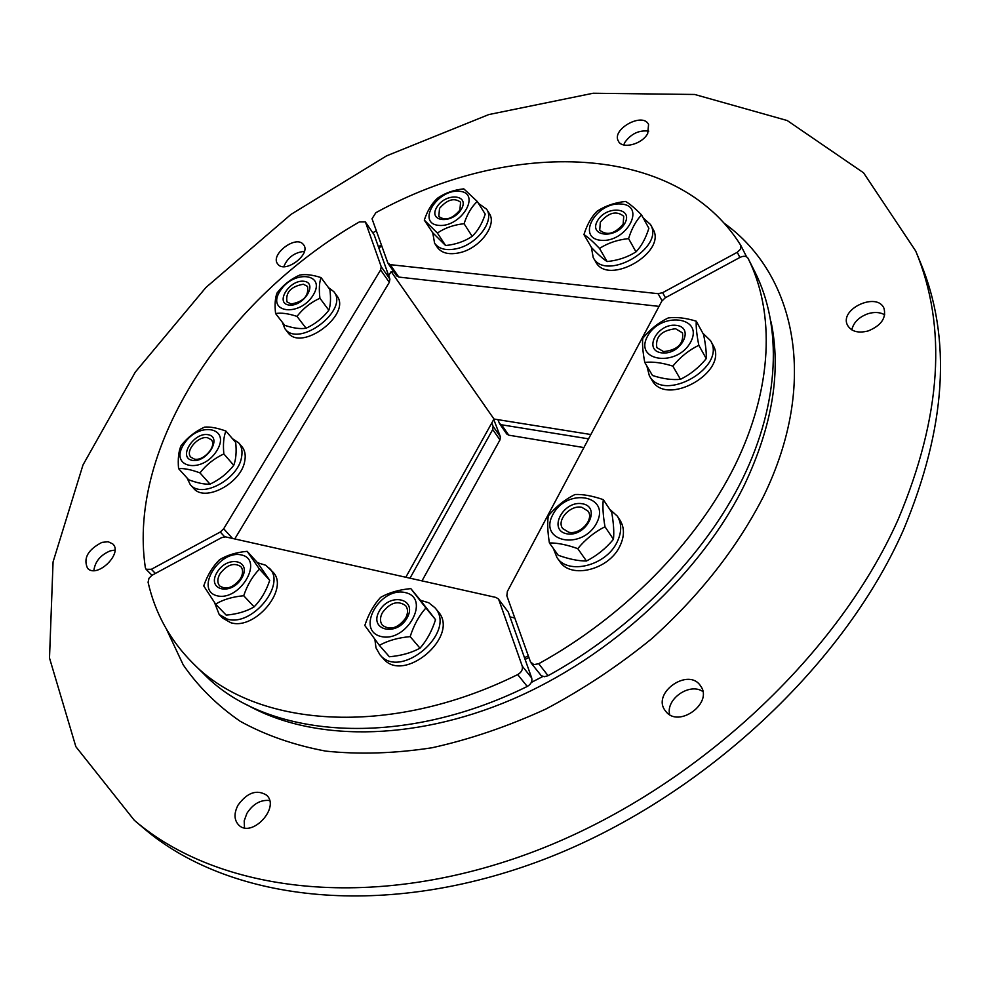 <?xml version="1.0" encoding="UTF-8"?>
<svg xmlns="http://www.w3.org/2000/svg" width="990" height="990" viewBox="0 0 990 990"><rect width="100%" height="100%" fill="white"/><g stroke="black" fill="none" stroke-linecap="round" stroke-linejoin="round"><path stroke-width="1.49" d="M388.674 275.666L391.149 271.557L493.985 419.03L405.813 577.257M514.788 617.995L509.986 616.894M590.844 434.523L493.985 419.03M391.149 271.557L393.909 271.854M528.301 655.788L524.502 657.744M378.786 247.847L381.831 246.139M659.018 306.38L398.834 277.076L390.196 264.652L387.87 263.031L372.03 218.753L375.866 212.689C510.085 138.909 675.997 141.52 740.755 245.322L740.619 249.084L737.265 252.289L739.889 257.462M396.507 275.443L398.834 277.076M665.453 297.705L662.632 292.669L658.102 293.683L662.05 300.713M390.196 264.652L658.102 293.683M662.632 292.669L737.265 252.289M583.902 447.567L508.761 435.179L501.534 424.784L588.555 438.842M501.534 424.784L499.529 423.621L506.769 434.016L508.761 435.179M499.529 423.621L497.921 419.661M531.123 663.028L541.27 675.725L544.413 676.702L548.076 675.7L538.708 663.721L533.845 664.624L530.467 661.852L506.843 595.782L507.375 591.438L661.827 301.108L665.231 297.817L740.087 257.351C743.762 255.68 746.398 255.965 747.995 258.204L748.007 258.229C775.22 312.494 772.806 388.142 735.05 465.263C696.985 542.223 623.91 616.844 538.708 663.721M748.032 258.254L754.999 272.101C782.199 326.378 779.996 401.829 742.686 478.578C705.053 555.167 632.647 629.281 548.076 675.7M508.254 612.03L531.717 678.039L522.25 666.121C522.98 669.537 521.458 672.359 517.696 674.586C388.587 738.515 254.752 727.341 192.592 662.892C169.983 640.159 155.158 613.293 148.079 582.269L148.958 578.333L151.854 575.363L221.562 537.657L225.572 536.889L495.928 597.44L498.304 598.888L508.254 612.03L498.304 598.888M517.696 674.586L527.237 686.466C399.069 749.739 265.852 738.231 203.643 673.782L192.592 662.892M527.237 686.466C530.962 684.251 532.459 681.442 531.717 678.039M522.25 666.121L498.886 599.952M374.121 234.729L365.31 221.871L374.121 234.729L389.899 279.093L381.224 266.718L380.618 269.961L389.318 282.336L389.899 279.093M155.393 573.42L151.359 569.3L146.099 569.287L145.344 567.703C127.166 445.76 226.054 298.535 359.42 221.896L365.31 221.871M389.318 282.336L234.754 538.944M232.514 538.436L223.69 528.771L380.618 269.961M223.69 528.771L220.275 532.014L224.643 536.79M151.359 569.3L220.275 532.014M381.224 266.718L365.558 222.366M493.75 419.463L500.383 436.751L493.119 426.381L492.698 429.536L499.975 439.894L500.383 436.751M499.975 439.894L422 580.882M410.009 578.197L492.698 429.536M493.119 426.381L491.807 422.953M166.555 629.38L183.2 664.835C198.149 686.553 217.132 705.35 240.149 721.252C265.332 735.174 293.869 745.124 325.735 751.113C359.197 754.603 394.614 753.489 431.999 747.772C469.99 739.357 507.994 726.413 546.01 708.964C583.419 689.09 618.713 665.626 651.903 638.562C700.004 595.176 737.216 547.742 763.55 496.287C819.312 382.14 795.638 274.279 724.086 223.183M771.049 321.812C781.37 371.114 772.522 425.44 744.492 484.803C701.44 573.049 611.263 656.964 511.459 699.683C411.506 742.252 310.575 741.312 246.04 704.311M898.215 519.329C941.527 416.258 947.356 326.811 915.701 251.002L863.552 172.804L787.211 120.533L694.683 94.471L593.159 93.246L488.751 114.58L386.558 155.863L290.973 214.409L205.945 287.459L135.321 372.067L83.011 464.916L53.064 561.924L49.5 657.991L75.859 746.683L134.306 820.289C217.676 891.866 369.084 912.297 528.858 853.467C688.396 794.723 836.092 659.266 898.215 519.329M647.72 133.477C642.225 144.317 622.091 149.502 618.391 141.125C611.139 129.344 642.844 111.796 648.574 124.468L647.72 133.477M303.212 244.32L303.584 244.765C311.528 254.22 284.476 274.279 277.707 263.959C269.812 254.764 295.713 234.84 303.212 244.32M101.945 542.384L108.145 541.728L112.761 543.918C123.317 553.274 97.032 578.816 87.578 568.334C83.061 558.372 87.85 549.722 101.945 542.384M238.021 805.155C247.178 792.582 256.645 789.216 266.421 795.057C280.739 807.06 252.004 838.443 238.788 825.115C234.048 820.067 233.788 813.409 238.021 805.155M666.01 711.637L665.231 710.659C651.358 693.012 688.718 666.926 700.586 685.983C713.493 702.801 679.004 728.393 666.01 711.637M868.218 330.932C858.182 333.469 851.276 331.563 847.502 325.203C838.914 309.041 877.388 291.369 884.045 308.509C886.372 318.124 881.088 325.599 868.218 330.932M542.817 676.492L531.321 682.432M372.846 232.749L376.336 230.781M884.738 314.845C880.147 312.172 874.603 311.776 868.131 313.669C858.974 316.998 853.529 322.394 851.796 329.868M702.838 691.503C689.597 682.345 665.577 699.113 669.661 714.644M269.577 800.502C260.58 799.623 253.032 803.905 246.918 813.335L244.208 820.797L244.481 827.838M114.951 550.093L110.36 550.836C100.609 554.895 95.102 561.466 93.852 570.562M304.4 251.373C294.5 252.388 287.644 257.474 283.808 266.644M648.772 131.125C639.107 129.938 631.125 133.687 624.851 142.399L623.725 144.936M915.701 251.002L920.354 262.288C951.996 338.085 946.353 427.309 903.449 529.972C841.896 669.327 695.289 803.929 536.679 862.117C377.834 920.366 226.982 899.737 143.624 828.185L134.306 820.289M528.908 657.484L525.108 659.427M378.403 246.745L381.435 245.037M459.867 210.14C452.232 219.013 445.215 221.117 438.805 216.463L439.523 208.395C447.171 199.547 454.187 197.468 460.585 202.183L459.867 210.14M461.291 209.298C470.275 194.3 445.562 192.357 436.813 207.207C427.643 222.094 452.393 224.383 461.291 209.298M459.174 191.231C436.937 189.251 416.246 223.394 438.731 225.398C461.34 227.613 481.957 192.728 459.174 191.231M477.254 201.453C471.587 206.774 467.181 214.199 464.075 223.715C453.804 224.804 444.906 227.91 437.382 233.046L424.302 220.114C427.408 210.734 431.813 203.433 437.518 198.186C444.931 193.05 453.692 189.944 463.79 188.855L477.254 201.453L485.224 214.137C482.18 223.517 477.836 230.917 472.168 236.325C464.582 241.424 455.734 244.493 445.624 245.532L432.543 232.563L424.302 220.114M464.075 223.715L472.168 236.325M437.382 233.046L445.624 245.532M478.479 203.383L486.635 209.212C494.79 220.523 477.601 243.862 457.442 248.515C446.688 250.99 439.077 249.233 434.61 243.255L432.741 232.799M486.635 209.212L489.233 213.37C497.401 224.681 480.249 247.995 460.127 252.611C449.386 255.074 441.788 253.316 437.32 247.339L434.61 243.255M623.143 224.148C614.765 233.925 606.969 235.942 599.73 230.175L600.324 222.181C608.726 212.417 616.523 210.449 623.737 216.278L623.143 224.148M624.876 223.257C633.736 207.318 606.016 205.14 597.403 220.919C588.332 236.734 616.114 239.308 624.876 223.257M621.114 204.002C596.178 201.787 575.722 238.07 600.942 240.322C626.348 242.81 646.656 205.685 621.114 204.002M641.557 214.929C636.063 220.621 631.731 228.517 628.576 238.615C617.611 239.753 607.922 243.02 599.507 248.428C593.022 241.622 587.837 237.006 583.939 234.568C587.082 224.631 591.438 216.86 596.995 211.278C605.261 205.871 614.79 202.591 625.556 201.453C629.652 203.73 634.986 208.234 641.557 214.929L648.871 228.282C645.777 238.219 641.495 246.089 636.001 251.868C627.536 257.227 617.896 260.457 607.105 261.546C603.096 258.972 597.911 254.331 591.562 247.661L583.939 234.568M628.576 238.615L636.001 251.868M599.507 248.428L607.105 261.546M591.364 247.327L593.22 257.586L595.72 261.867C607.971 286.444 667.569 252.215 652.893 228.888L650.504 224.52L643.191 217.911M593.22 257.586C605.459 282.162 665.181 247.834 650.504 224.52M663.572 351.611L656.816 347.589C655.256 336.699 661.506 330.413 675.576 328.742L682.481 332.863C683.929 343.778 677.618 350.027 663.572 351.611M661.716 352.873C680.761 355.435 695.327 327.381 676.182 325.339C657.397 322.938 642.745 350.522 661.716 352.873M690.822 341.76C704.076 316.28 660.355 311.38 647.448 336.414C633.649 361.548 677.556 367.463 690.822 341.76M672.841 366.127C662.149 362.736 652.794 361.499 644.762 362.414C642.832 352.168 642.163 344.149 642.758 338.332C650.034 329.385 658.523 322.591 668.25 317.939C676.294 316.85 685.625 317.926 696.255 321.193C695.908 326.972 696.762 335.016 698.829 345.3C688.953 350.076 680.291 357.019 672.841 366.127L680.452 379.318C690.253 374.542 698.841 367.649 706.241 358.64C706.526 352.675 705.647 344.656 703.593 334.571L696.255 321.193M644.762 362.414L652.497 375.507C662.954 378.873 672.272 380.148 680.452 379.318M698.829 345.3L706.241 358.64M702.875 333.259L710.56 340.671C727.18 367.203 663.473 403.475 649.329 375.693L646.841 365.929M710.56 340.671L712.949 345.052C729.568 371.584 666.01 407.744 651.865 379.974L649.329 375.693M568.743 532.236L562.728 528.561C556.157 520.344 570.389 504.578 581.835 507.313L588.023 511.125C594.47 519.342 580.128 535.095 568.743 532.236M566.688 533.783C585.932 537.694 601.821 507.078 582.454 503.774C563.483 500.061 547.519 530.108 566.688 533.783M596.698 522.93C611.139 495.136 566.923 487.303 552.853 514.59C537.842 541.938 582.207 550.972 596.698 522.93M577.776 548.646C566.8 544.723 557.345 542.829 549.4 542.953C547.606 531.84 547.247 522.831 548.312 515.926C555.811 506.756 564.708 499.616 574.992 494.505C582.962 494.159 592.404 495.866 603.306 499.641C602.489 506.546 603.058 515.58 604.989 526.754C594.532 532.026 585.461 539.315 577.776 548.646L586.451 561.008C596.822 555.749 605.831 548.51 613.454 539.278C614.196 532.175 613.614 523.165 611.684 512.251L603.306 499.641M549.4 542.953L558.212 555.241C568.928 559.115 578.333 561.033 586.451 561.008M604.989 526.754L613.454 539.278M553.348 548.46L556.986 557.58L559.87 561.59C570.945 579.261 608.862 569.819 619.814 546.27C624.579 536.382 624.628 527.682 619.988 520.171L617.253 516.05L609.679 509.244M556.986 557.58C568.062 575.252 606.053 565.76 617.055 542.173C621.831 532.274 621.906 523.562 617.253 516.05M382.425 612.6C390.134 602.551 397.856 600.212 405.591 605.595C408.152 608.986 408.152 613.169 405.615 618.144C397.943 628.205 390.233 630.593 382.486 625.309C379.838 621.869 379.814 617.636 382.425 612.6M379.269 611.102C368.342 630.16 396.569 637.189 407.199 617.772C417.891 598.492 389.689 592.045 379.269 611.102M380.915 636.471C406.729 643.054 431.318 598.121 405.281 592.589C379.962 586.439 355.311 630.172 380.915 636.471M364.815 625.494C368.478 614.196 373.725 604.841 380.556 597.403C389.008 592.602 399.094 589.669 410.813 588.617L425.886 607.996C419.092 615.594 413.857 625.136 410.169 636.632C398.228 637.684 387.956 640.592 379.356 645.344L364.815 625.494M379.356 645.344L389.379 656.754C401.123 655.739 411.333 652.88 420.007 648.178C426.777 640.468 431.962 630.964 435.538 619.678L420.478 600.299L428.682 602.724L434.919 607.699C457.467 631.954 400.43 680.848 379.9 654.724L375.99 647.831L374.888 639.453M410.169 636.632L420.007 648.178M425.886 607.996L435.538 619.678M410.813 588.617L420.478 600.299M434.919 607.699L438.063 611.535C460.598 635.778 403.722 684.56 383.192 658.449L379.9 654.724M220.003 573.742C227.106 564.696 234.024 562.295 240.768 566.552C243.28 569.658 243.169 573.68 240.446 578.63C233.38 587.689 226.463 590.139 219.706 585.956C217.119 582.813 217.218 578.742 220.003 573.742M217.082 572.344C206.18 590.09 231.041 596.277 241.696 578.222C252.425 560.303 227.564 554.61 217.082 572.344M217.058 595.782C239.766 601.598 264.466 559.82 241.486 554.957C219.161 549.524 194.486 590.25 217.058 595.782M203.742 585.932C207.331 575.351 212.59 566.639 219.508 559.771C227.007 555.155 236.214 552.346 247.154 551.331L259.479 569.114C252.574 576.118 247.314 584.991 243.701 595.745C232.588 596.747 223.22 599.544 215.597 604.11L203.742 585.932M215.597 604.11L226.19 615.124C237.142 614.146 246.46 611.399 254.133 606.87C261.026 599.767 266.223 590.931 269.738 580.35L257.388 562.58L247.154 551.331M243.701 595.745L254.133 606.87M259.479 569.114L269.738 580.35M214.533 602.613L219.198 614.518L222.663 618.119L230.757 622.698C255.272 630.655 290.058 588.159 272.708 571.886L265.827 565.29L257.45 562.667M219.198 614.518L227.292 619.096C251.831 627.041 286.716 584.471 269.367 568.198M207.64 437.778L211.204 439.709C217.355 445.71 203.668 461.501 194.362 459.088L190.909 457.219C184.697 451.217 198.297 435.464 207.64 437.778M208.172 434.697C193.842 431.887 177.693 457.59 192.184 460.35C206.662 463.308 222.837 437.196 208.172 434.697M183.756 444.361C168.696 467.763 202.133 474.569 216.86 450.66C231.586 426.938 198.124 421.01 183.756 444.361M204.497 427.148C209.967 426.591 217.107 427.89 225.906 431.046C223.629 436.751 222.936 444.386 223.839 453.927C214.261 458.407 206.304 464.731 199.968 472.886C191.12 469.619 183.992 468.196 178.559 468.592C177.754 459.088 178.571 451.477 181.022 445.748C187.234 437.716 195.055 431.516 204.497 427.148M178.559 468.592L188.694 479.779C197.369 483.009 204.485 484.469 210.041 484.135C219.545 479.667 227.453 473.393 233.751 465.3C235.991 459.447 236.647 451.836 235.707 442.468L225.906 431.046M199.968 472.886L210.041 484.135M223.839 453.927L233.751 465.3M232.501 438.731L238.652 442.815C241.696 446.478 242.674 451.267 241.56 457.182C238.244 479.395 201.378 499.047 190.278 484.642L186.986 477.898M238.652 442.815L241.857 446.552C244.901 450.227 245.879 455.016 244.778 460.907C241.498 483.108 204.707 502.71 193.607 488.305L190.278 484.642M303.361 284.229L307.519 286.407C308.954 295.923 303.46 301.789 291.048 303.992L286.976 301.863C285.466 292.372 290.936 286.494 303.361 284.229M303.881 281.259C289.538 279.415 274.552 303.262 289.043 305.044C303.546 307.024 318.532 282.806 303.881 281.259M280.034 291.097C266.038 312.828 299.512 317.344 313.149 295.181C326.799 273.19 293.349 269.441 280.034 291.097M299.636 275.096C305.279 273.983 312.419 274.812 321.057 277.596C319.238 282.472 318.867 289.352 319.931 298.25C310.823 302.358 303.188 308.41 297 316.392C288.313 313.521 281.172 312.58 275.579 313.558C274.614 304.697 275.109 297.829 277.089 292.929C283.152 285.058 290.664 279.118 299.636 275.096M275.579 313.558L284.712 325.326C293.226 328.185 300.354 329.15 306.071 328.247C315.105 324.126 322.703 318.124 328.841 310.204C330.623 305.18 330.969 298.312 329.893 289.575L321.057 277.596M297 316.392L306.071 328.247M319.931 298.25L328.841 310.204M282.311 322.233L284.835 328.581L287.83 332.442C301.356 352.489 352.366 314.053 336.736 295.614L333.853 291.679L328.346 287.496M284.835 328.581C298.349 348.629 349.47 310.118 333.853 291.679M740.891 245.557L746.547 256.781L740.99 245.792M388.142 263.563L396.78 275.975M748.007 258.229L754.999 272.101M151.99 575.277L146.099 569.287"/></g></svg>
